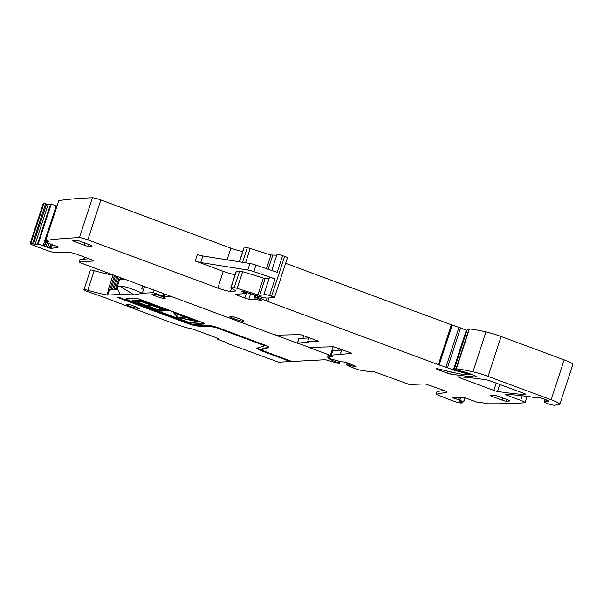 <?xml version="1.0" encoding="UTF-8"?>
<svg xmlns="http://www.w3.org/2000/svg" width="603" height="603" viewBox="0 0 603 603"><rect width="100%" height="100%" fill="white"/><g stroke="black" fill="none" stroke-linecap="round" stroke-linejoin="round"><path stroke-width="0.9" d="M308.359 342.346L297.392 343.054L309.286 347.381L333.482 346.763L350.275 352.702L351.459 353.433L331.371 355.137C330.708 355.22 331.213 355.627 332.871 356.373L329.509 356.546L329.879 355.423M339.323 348.647L338.796 350.253M329.509 356.546L329.954 358.408L331.273 359.124L341.946 361.936C342.61 361.642 344.826 362.064 348.602 363.21L356.147 366.639L346.514 364.996L355.009 368.614A4.161 0.513 -161.9 0 0 360.014 370.106L371.199 371.885L374.297 371.772L409.249 384.45L425.221 383.923L443.68 390.299C446.408 391.347 447.509 391.988 446.974 392.221L436.24 394.219L437.092 391.603L443.816 390.352M462.358 401.884L461.868 403.038A1376.054 169.27 -161.9 0 1 460.752 402.985A6.934 0.852 -161.9 0 1 452.589 400.807L436.112 394.294L436.964 391.679A4.161 0.513 18.1 0 1 437.092 391.603M461.988 403.008L459.569 401.832L463.564 401.771L452.363 397.452M527.097 396.405L525.062 402.638A6.934 0.852 -161.9 0 1 524.708 402.781A1379.144 169.654 -161.9 0 1 524.67 402.781A1376.031 169.27 -161.9 0 1 486.101 403.754L481.699 402.457L477.003 402.171L464.446 397.596L452.438 397.234M525.062 402.638A6.934 0.852 -161.9 0 0 520.728 400.369L507.681 395.53A3.467 0.43 -161.9 0 1 505.518 394.392A3.467 0.43 -161.9 0 1 505.857 394.324A252.325 31.039 -161.9 0 1 532.441 397.166A6.934 0.852 -161.9 0 1 533.301 397.324A3.467 0.43 -161.9 0 0 534.243 397.437L537.552 397.264A4.161 0.513 -161.9 0 1 542.625 398.575L546.589 400.045A3.467 0.43 -161.9 0 1 548.753 401.183A3.467 0.43 -161.9 0 1 548.617 401.251L546.235 401.545A3.467 0.43 -161.9 0 1 545.647 401.508A6.934 0.852 -161.9 0 0 544.2 401.553A6.934 0.852 -161.9 0 1 544.132 401.621A5.548 0.686 -161.9 0 0 544.072 401.681A5.548 0.686 -161.9 0 0 548.474 403.829A5.548 0.686 -161.9 0 0 554.398 405.231L559.275 404.583A13.861 1.703 -161.9 0 0 559.81 404.312A13.861 1.703 -161.9 0 0 551.142 399.766L488.076 376.378A17.329 2.133 -161.9 0 0 472.94 371.795A65.855 8.103 -161.9 0 0 456.388 368.817A3.467 0.43 -161.9 0 0 456.056 368.802L454.383 368.885L454.866 369.255L461.589 371.327A8.321 1.025 -161.9 0 1 469.903 373.747L472.119 374.569A6.934 0.852 -161.9 0 1 476.46 376.837A6.934 0.852 -161.9 0 1 475.692 376.981A242.625 29.849 -161.9 0 1 450.622 374.048A3.467 0.43 -161.9 0 1 446.944 373.001L438.479 369.865A3.467 0.43 -161.9 0 1 436.308 368.727A3.467 0.43 -161.9 0 1 437.786 368.848L454.541 372.722A38.125 4.688 -161.9 0 0 468.599 374.817L470.099 374.712L468.32 373.92L456.569 370.875A3.467 0.43 -161.9 0 0 456.373 370.943A3.467 0.43 -161.9 0 0 456.365 370.966L447.532 367.8A3.467 0.43 -161.9 0 0 445.926 367.204L439.18 364.958A3.467 0.43 -161.9 0 1 438.336 364.664L267.815 301.432A6.934 0.852 -161.9 0 1 266.292 300.829L261.446 298.817A6.934 0.852 -161.9 0 0 258.242 297.626L255.355 296.827L254.127 296.925L255.401 297.565A11.088 1.364 -161.9 0 1 261.287 299.962A3.467 0.43 -161.9 0 1 261.996 300.482A3.467 0.43 -161.9 0 1 260.767 300.422A24.263 2.985 -161.9 0 0 254.737 299.48L248.835 299.126A3.467 0.43 -161.9 0 1 244.78 298.04L237.657 295.395A3.467 0.43 -161.9 0 1 235.487 294.264A3.467 0.43 -161.9 0 1 235.683 294.189L246.175 293.608L241.358 291.309A3.467 0.43 -161.9 0 0 241.969 291.37L242.444 291.339A3.467 0.43 -161.9 0 0 242.64 291.272A3.467 0.43 -161.9 0 0 242.64 291.241L258.242 296.088A10.402 1.281 -161.9 0 0 267.106 298.048L274.237 297.678A3.467 0.43 -161.9 0 0 274.425 297.603A3.467 0.43 -161.9 0 0 271.591 296.231L269.579 295.545A5.201 0.641 -161.9 0 0 263.948 294.377A5.201 0.641 -161.9 0 0 264.476 294.875L259.667 295.289L257.896 294.897L237.175 288.362A3.467 0.43 -161.9 0 0 234.22 287.706L230.964 287.88A3.467 0.43 -161.9 0 0 230.768 287.948A3.467 0.43 -161.9 0 0 231.409 288.438L235.419 290.473A3.467 0.43 -161.9 0 1 236.059 290.963A3.467 0.43 -161.9 0 1 235.863 291.03L230.504 291.309A10.402 1.281 -161.9 0 1 217.826 288.046L87.827 239.836A6.934 0.852 -161.9 0 0 79.408 237.657A1376.031 169.27 -161.9 0 0 45.76 240.469L48.624 241.826L46.401 242.496L58.657 247.049L51.232 248.459L38.17 244.027L35.11 244.358L30.926 243.235A1376.054 169.27 -161.9 0 0 30.331 243.371A6.934 0.852 -161.9 0 0 30.15 243.491A6.934 0.852 -161.9 0 0 34.484 245.76L48.368 250.908A4.161 0.513 -161.9 0 0 53.305 252.22L70.837 252.74A5.548 0.686 -161.9 0 1 77.425 254.481L91.679 259.772A3.467 0.43 -161.9 0 1 93.842 260.903A3.467 0.43 -161.9 0 1 93.669 260.978L79.159 262.049L80.35 262.772L271.116 333.512A5.201 0.641 -161.9 0 0 277.455 335.147L300.641 334.582L318.61 341.253L307.613 341.826L309.053 337.424M340.816 354.315L341.208 354.526M331.077 355.25L332.864 350.562A5.201 0.641 18.1 0 0 332.57 350.667L331.077 355.25M498.334 396.352A3.467 0.43 -161.9 0 0 494.106 395.267L490.729 395.44A3.467 0.43 -161.9 0 0 490.533 395.515A3.467 0.43 -161.9 0 0 492.696 396.646L501.998 400.098A3.467 0.43 -161.9 0 0 506.219 401.183L509.603 401.01A3.467 0.43 -161.9 0 0 509.799 400.935A3.467 0.43 -161.9 0 0 507.628 399.804L498.334 396.352M243.311 321.195C246.763 321.188 232.954 316.062 230.301 316.371A7.281 0.897 -161.9 0 0 229.886 316.522A7.281 0.897 -161.9 0 0 235.464 319.281A7.281 0.897 -161.9 0 0 243.311 321.195L243.725 321.045M75.006 241.758L84.299 245.21A3.467 0.43 -161.9 0 0 88.528 246.295L91.905 246.122A3.467 0.43 -161.9 0 0 92.101 246.047A3.467 0.43 -161.9 0 0 89.937 244.908L80.636 241.464A3.467 0.43 -161.9 0 0 76.415 240.371L73.031 240.552A3.467 0.43 -161.9 0 0 72.835 240.62A3.467 0.43 -161.9 0 0 75.006 241.758L75.443 240.424M458.725 376.845A3.467 0.43 -161.9 0 0 458.386 376.913A3.467 0.43 -161.9 0 0 460.549 378.051L493.819 390.39A3.467 0.43 -161.9 0 0 497.505 391.43A242.625 29.849 -161.9 0 0 525.522 394.513A3.467 0.43 -161.9 0 0 525.861 394.445A3.467 0.43 -161.9 0 0 523.69 393.307L490.352 380.945A3.467 0.43 -161.9 0 0 486.674 379.905A242.625 29.849 -161.9 0 0 458.725 376.845M341.667 350.102L332.864 350.562M56.991 205.992L50.607 204.01L48.15 204.47L43.966 203.347A1376.054 169.27 -161.9 0 0 43.371 203.49A6.934 0.852 -161.9 0 0 43.19 203.603L30.15 243.491M242.715 251.398A10.402 1.281 -161.9 0 1 230.859 248.157L100.859 199.947A6.934 0.852 -161.9 0 0 92.447 197.769A1376.031 169.27 -161.9 0 0 58.8 200.58L58.77 200.648M276.754 255.19L270.935 255.009L250.215 248.474A3.467 0.43 -161.9 0 0 247.26 247.818L244.004 247.991A3.467 0.43 -161.9 0 0 243.808 248.067L239.316 261.8M274.425 297.603L287.465 257.715A3.467 0.43 -161.9 0 0 284.631 256.343L282.611 255.657A5.201 0.641 -161.9 0 0 276.988 254.489L271.757 270.491M466.858 330.519L460.571 327.911A3.467 0.43 -161.9 0 0 458.966 327.323L452.22 325.07A3.467 0.43 -161.9 0 1 451.376 324.776L285.634 263.315M559.81 404.312L572.85 364.423A13.861 1.703 -161.9 0 0 564.182 359.878L501.108 336.497A17.329 2.133 -161.9 0 0 485.98 331.906A65.855 8.103 -161.9 0 0 469.42 328.929A3.467 0.43 -161.9 0 0 469.096 328.914L467.393 329.102M442.127 390.669L442.398 389.824M235.132 274.606A10.402 1.281 -161.9 0 1 223.276 271.365L195.229 260.971L197.369 254.428A5.201 0.641 -161.9 0 0 202.849 255.989L249.966 263.496A6.934 0.852 -161.9 0 1 255.936 265.101L277.161 272.33L282.611 255.657M255.936 265.101L253.803 271.644L275.028 278.872A5.201 0.641 -161.9 0 0 269.398 277.697L263.948 294.377M269.164 278.405L265.116 278.616L259.667 295.289M230.768 287.948L236.218 271.275A3.467 0.43 -161.9 0 1 236.414 271.207L239.67 271.033A3.467 0.43 -161.9 0 1 242.625 271.689L265.116 278.616M58.8 200.58L45.76 240.469M43.182 245.602L56.32 205.751M43.966 203.347L30.926 243.235M85.008 257.3A39.512 37.363 -93 0 1 83.418 259.177M79.053 262.086L80.011 259.433L88.98 258.77M308.819 337.921L298.884 338.479L297.392 343.054M303.791 335.472L302.887 338.23M253.803 271.644A6.934 0.852 -161.9 0 0 247.833 270.038L200.709 262.531A5.201 0.641 -161.9 0 1 195.229 260.971M112.912 275.277A48.526 5.97 18.1 0 1 94.196 270.679L87.789 290.292A5.548 0.686 -161.9 0 0 83.945 289.719A5.548 0.686 -161.9 0 0 88.709 291.995A69.322 8.525 -161.9 0 1 107.771 298.771A2079.611 255.823 -161.9 0 0 124.67 305.156L132.019 307.914A2079.611 255.823 -161.9 0 0 173.589 323.479L186.259 327.648L192.538 329.019L203.814 333.082L218.482 338.524L217.118 338.306L216.944 338.946L226.329 342.489L227.602 343.484A2079.611 255.823 -161.9 0 0 278.661 362.169L290.375 361.559L262.704 351.3L262.916 350.66M106.467 272.458L106.038 273.777M263.338 344.471A4.507 0.558 -161.9 0 1 264.506 345.27L264.287 345.926A4.507 0.558 -161.9 0 1 264.189 345.994L257.059 348.082A9.362 1.153 -161.9 0 0 256.855 348.233A9.362 1.153 -161.9 0 0 262.704 351.3M264.287 345.926A4.507 0.558 -161.9 0 0 261.468 344.449L218.09 328.364A4.507 0.558 -161.9 0 0 212.821 326.947L197.596 326.035L197.807 325.379L213.04 326.291L212.821 326.947M186.847 322.499L186.651 323.095A9.362 1.153 -161.9 0 0 197.596 326.035M186.651 323.095L117.472 297.437L119.047 297.354L188.234 323.012A4.507 0.558 -161.9 0 0 193.503 324.429L208.728 325.341A9.362 1.153 -161.9 0 1 219.665 328.281L263.051 344.366A9.362 1.153 -161.9 0 1 268.9 347.434A9.362 1.153 -161.9 0 1 268.697 347.577L261.566 349.665A4.507 0.558 -161.9 0 0 261.468 349.74A4.507 0.558 -161.9 0 0 264.287 351.217L291.95 361.476L325.432 359.72L337.786 363.24L339.248 363.458L335.577 361.823A13.861 1.703 -161.9 0 1 330.926 359.712A22.183 2.729 -161.9 0 1 327.813 357.217L327.806 355.845A13.861 1.703 -161.9 0 1 327.821 355.778A13.861 1.703 -161.9 0 1 328.605 355.484L330.346 355.393L308.231 347.192M297.588 343.25L273.445 334.296M163.79 293.714L162.991 296.148L164.574 296.548L170.581 296.231M162.991 296.148L153.29 292.674L142.316 293.254L134.168 294.927L120.08 286.402L121.663 286.289C126.05 286.734 132.931 289.056 142.316 293.254L144.501 286.561M87.789 290.292A48.526 5.97 -161.9 0 0 106.882 294.965A3.467 0.43 -161.9 0 0 107.726 295.063L120.231 294.407A48.549 5.97 -161.9 0 0 120.261 294.43L134.168 294.927M186.885 321.625L186.824 321.821A3.467 0.43 -161.9 0 0 190.872 322.906L204.07 323.705A3.467 0.43 -161.9 0 0 204.44 323.63A3.467 0.43 -161.9 0 0 202.276 322.499L140.009 299.405A3.467 0.43 -161.9 0 0 135.781 298.312L126.087 298.824A3.467 0.43 -161.9 0 0 125.891 298.892A3.467 0.43 -161.9 0 0 128.062 300.03L186.885 321.625A3.467 0.43 -161.9 0 0 190.94 322.711L204.138 323.502A3.467 0.43 -161.9 0 0 204.379 323.502M186.824 321.821L128.062 300.03M133.444 307.56L139.406 308.623L132.193 305.374A6.934 0.852 -161.9 0 0 126.231 304.319A6.934 0.852 -161.9 0 0 133.444 307.56M164.709 298.508C167.348 298.523 158.732 294.965 154.082 294.121A6.934 0.852 -161.9 0 0 151.926 294.053A6.934 0.852 -161.9 0 0 151.979 294.226C152.499 295.297 162.81 298.756 164.709 298.508L165.109 298.334M94.196 270.679A5.548 0.686 -161.9 0 0 90.352 270.106L83.945 289.719M121.663 286.289A48.542 5.97 -161.9 0 0 118.444 286.463L116.952 287.759L120.261 294.43M153.29 292.674L154.119 290.126M115.505 275.805L111.766 287.262A2.427 0.731 -69.7 0 0 111.706 289.493L112.949 289.953A2.427 0.731 -69.7 0 0 114.299 288.37M113.04 274.893L108.947 287.405A2.427 0.731 -69.7 0 0 108.894 289.636L110.13 290.096A2.427 0.731 -69.7 0 0 111.48 288.52M123.065 278.609L122.914 279.076M117.977 276.724L114.578 287.111A2.427 0.731 -69.7 0 0 114.525 289.342L115.768 289.802A2.427 0.731 -69.7 0 0 116.869 288.739M333.165 346.785L330.346 355.393M290.375 361.559L290.563 360.956M257.33 348.006A9.362 1.153 -161.9 0 0 262.629 350.531M213.967 326.427A4.507 0.558 -161.9 0 0 213.04 326.291M192.568 324.293A9.362 1.153 -161.9 0 0 197.807 325.379M261.566 349.665L261.777 349.009L268.644 347.004M261.777 349.009A4.507 0.558 -161.9 0 0 261.679 349.084L261.468 349.74M118.444 286.463L120.08 286.402M126.019 298.832A3.467 0.43 -161.9 0 0 128.122 299.834M116.952 287.759L119.598 279.656L120.796 279.272A48.542 5.97 -161.9 0 1 124.022 279.099L124.369 279.091M111.706 289.493A2.427 0.731 -69.7 0 0 113.341 287.179L116.892 276.317M114.419 275.405L110.522 287.322A2.427 0.731 -69.7 0 1 108.894 289.636M119.846 279.468L120.442 277.636M121.829 278.149L121.497 279.159M119.356 277.237L116.16 287.028A2.427 0.731 -69.7 0 1 114.525 289.342M132.826 300.498L139.677 299.947L168.26 310.545L161.461 311.095L140.318 303.693L132.826 300.498L139.61 300.143L168.199 310.741M197.988 321.783L173.265 312.392L177.787 317.593L197.988 321.783L173.197 312.588M150.938 304.583L140.024 300.407L133.708 300.731L135.313 301.342L140.612 300.791L165.908 310.168L159.509 310.296L161.016 310.846L167.287 310.515L150.938 304.583M157.556 309.776L159.735 310.213L164.785 309.95L162.554 309.512L157.556 309.776M135.803 301.319L136.218 301.854L141.192 301.59L140.778 301.055L135.803 301.319M162.297 309.324L164.491 309.746L153.335 305.615L157.677 307.703L163.225 309.294M150.893 304.824L141.419 301.191L144.984 302.985L150.893 304.824M156.637 309.543L161.853 309.271L152.559 305.653L148.052 305.887L149.092 306.799L156.637 309.543L161.37 309.098M141.826 301.839L136.587 302.111L142.715 304.47L146.755 305.615L151.926 305.412L141.826 301.839M196.555 321.354L178.284 317.57L174.131 313.04L196.555 321.354M160.541 310.455L166.82 310.349M135.049 301.078L140.537 300.603M134.213 300.709L135.064 301.033M158.378 309.731L159.735 310.213M159.795 310.017L164.001 309.799M136.014 301.304L136.218 301.854M136.278 301.658L141.049 301.41M153.313 305.615L162.365 309.128M141.705 301.304L151.481 304.982M147.871 305.909L156.705 309.347M137.069 302.088L146.197 305.306L151.315 305.246M195.282 320.879L178.284 317.57M178.345 317.374L174.501 313.176M183.817 316.892L183.191 317.118L184.684 317.434L183.757 317.088M183.206 317.072L180.003 317.095L182.083 317.562L183.011 317.223L179.943 317.291M183.191 317.118L184.684 317.434M347.547 362.885L346.876 364.943M348.481 363.172L347.871 365.034M350.026 363.669L349.461 365.418M461.468 401.854L461.227 402.593M460.466 401.824L460.33 402.246M465.094 397.694L463.73 401.862M464.913 397.656L463.564 401.771M460.76 397.483L459.893 400.128M460.662 397.483L459.81 400.09M459.516 397.445L458.785 399.699M459.245 397.437L458.529 399.616M456.335 397.354L455.838 398.885M454.398 397.294L454.067 398.304M454.165 397.287L453.863 398.221M452.8 397.249L452.665 397.663M522.228 395.779L520.728 400.369M508.035 394.437L507.681 395.53M544.856 399.405L544.132 401.621M544.893 399.42L544.2 401.553M546.71 400.09L546.235 401.545M546.175 399.895L545.647 401.508M564.182 359.878L551.142 399.766M501.108 336.497L488.076 376.378M485.98 331.906L472.94 371.795M469.42 328.929L456.388 368.817M469.096 328.914L456.056 368.802M467.423 328.997L454.383 368.885M475.925 376.28L475.692 376.981M451.3 371.976L450.622 374.048M447.562 371.109L446.944 373.001M438.735 369.066L438.479 369.865M469.458 373.581L469.232 374.259M468.539 373.257L468.32 373.92M466.654 372.639L466.405 373.385M465.056 372.164L464.725 373.174M463.277 371.689L462.953 372.692M457.36 370.287L457.18 370.837M456.825 370.069L456.569 370.875M456.682 370.008L456.381 370.928M466.292 330.301L453.252 370.189M460.571 327.911L447.532 367.8M458.966 327.323L445.926 367.204M452.22 325.07L439.18 364.958M451.376 324.776L438.336 364.664M268.953 297.95L267.815 301.432M267.197 298.048L266.292 300.829M261.988 297.166L261.446 298.817M258.695 296.224L258.242 297.626M257.496 295.847L257.044 297.226M255.845 295.327L255.355 296.827M254.835 295.01L254.225 296.887M260.963 299.804L260.767 300.422M255.363 297.55L254.737 299.48M250.614 293.676L248.835 299.126M246.627 292.402L244.78 298.04M238.095 294.06L237.657 295.395M245.504 291.98L245.15 293.066M242.142 291.362L241.976 291.867M284.631 256.343L271.591 296.231M275.028 278.872L269.579 295.545M263.345 278.224L257.896 294.897M242.625 271.689L237.175 288.362M239.67 271.033L234.22 287.706M236.414 271.207L230.964 287.88M231.431 288.453L230.504 291.309M223.276 271.365L217.826 288.046M100.859 199.947L87.827 239.836M230.859 248.157L227.037 259.848M92.447 197.769L79.408 237.657M46.567 240.944L46.122 242.308M52.423 244.81L51.232 248.459M51.398 244.501L50.155 248.308M50.66 244.238L49.386 248.119M48.956 243.544L47.637 247.584M48.737 243.454L47.411 247.509M47.328 242.873L46.009 246.913M46.303 240.838L44.577 246.114M46.099 240.748L44.373 246.024M55.951 206.882L43.28 245.64M55.853 206.821L56.222 205.713M51.21 204.138L38.17 244.027M50.607 204.01L37.567 243.898M48.15 204.47L35.11 244.358M46.537 204.078L33.497 243.966M45.579 203.739L32.539 243.627M43.371 203.49L30.331 243.371M80.011 259.433L79.159 262.049M299.005 338.434L297.513 343.009M341.901 349.597L340.461 354.006M506.776 399.488L506.219 401.183M502.691 397.972L501.998 400.098M493.133 395.312L492.696 396.646M84.993 243.077L84.299 245.21M89.078 244.592L88.528 246.295M460.911 376.958L460.549 378.051M499.789 384.443L497.505 391.43M496.194 383.116L493.819 390.39M244.004 247.991L239.481 261.83M247.26 247.818L242.519 262.313M250.215 248.474L245.534 262.795M270.935 255.009L266.466 268.689M272.707 255.408L268.177 269.27M249.966 263.496L247.833 270.038M202.849 255.989L200.709 262.531M109.429 289.839L107.726 295.063M165.312 294.279L164.574 296.548M261.664 343.853L261.468 344.449M218.09 328.364L218.278 327.783M268.825 347.192L268.697 347.577M338.773 361.325L338.26 362.9M335.946 360.684L335.577 361.823M331.137 359.071L330.926 359.712M328.371 355.506L327.813 357.217M108.698 289.402L106.882 294.965M143.597 289.327A48.542 5.97 -161.9 0 0 141.592 288.822L142.564 285.845M114.442 287.586L113.341 287.179M111.623 287.729L110.522 287.322M117.072 287.367L116.16 287.028M347.23 362.795L346.514 364.996M465.147 397.701L463.775 401.907M544.818 399.39L544.072 401.681M467.34 329.027L454.308 368.915M470.363 373.913L470.099 374.712M456.675 370.008L456.373 370.943M254.76 294.988L254.127 296.925M246.574 292.38L246.175 293.608M58.755 200.603L45.715 240.491M46.552 240.936L46.099 242.316M307.538 341.856L308.992 337.401M341.841 349.574L340.378 354.036M339.866 361.574L339.248 363.458"/></g></svg>

